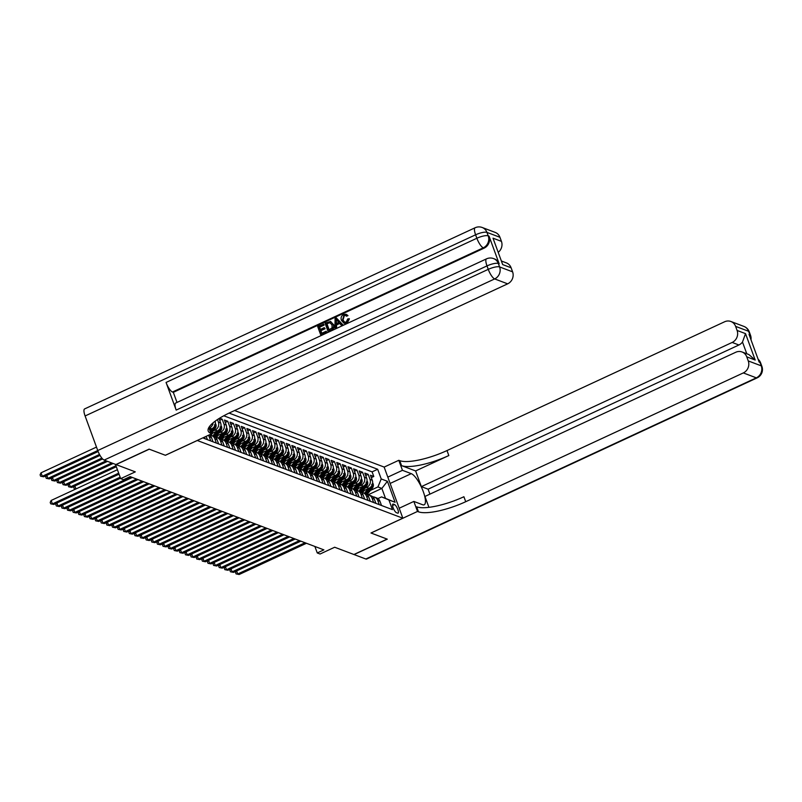<?xml version="1.0" encoding="UTF-8"?>
<svg xmlns="http://www.w3.org/2000/svg" width="802" height="802" viewBox="0 0 802 802"><rect width="100%" height="100%" fill="white"/><g stroke="black" fill="none" stroke-linecap="round" stroke-linejoin="round"><path stroke-width="1.2" d="M115.458 464.368L120.681 478.644L135.297 471.867L116.059 464.589L149.262 449.19L165.412 455.285L197.292 440.498L402.845 518.202L384.128 467.055L234.585 410.524M402.845 518.202L370.975 532.989L387.115 539.094L353.913 554.503L334.675 547.235L320.068 554.012L317.261 552.949L323.898 549.871L130.135 476.619L123.498 479.706L120.681 478.644M362.293 491.355L368.98 488.248A6.115 5.624 -69.3 0 0 372.278 480.258L370.424 475.215L373.792 476.488L371.316 477.631M364.79 488.298L366.735 487.405A6.115 5.624 -69.3 0 0 370.023 479.406L368.178 474.363L365.702 475.516M368.178 474.363L364.81 473.09L366.654 478.132A6.115 5.624 -69.3 0 1 363.366 486.122L356.679 489.23M351.065 487.105L357.752 484.007A6.115 5.624 -69.3 0 0 361.04 476.007L359.196 470.964L362.564 472.238L360.078 473.391M345.441 484.979L352.138 481.882A6.115 5.624 -69.3 0 0 355.426 473.882L353.582 468.839L356.95 470.112L354.464 471.265M339.827 482.864L346.514 479.756A6.115 5.624 -69.3 0 0 349.812 471.766L347.958 466.714L351.336 467.987L348.85 469.14M334.213 480.739L340.9 477.631A6.115 5.624 -69.3 0 0 344.188 469.641L342.344 464.599L345.712 465.872L343.236 467.025M328.599 478.614L335.286 475.516A6.115 5.624 -69.3 0 0 338.574 467.516L336.73 462.473L340.098 463.746L337.612 464.899M322.985 476.488L329.672 473.391A6.115 5.624 -69.3 0 0 332.96 465.391L331.116 460.348L334.484 461.621L331.998 462.774M317.361 474.373L324.058 471.265A6.115 5.624 -69.3 0 0 327.346 463.275L325.492 458.223L328.87 459.496L326.384 460.649M311.747 472.248L318.434 469.14A6.115 5.624 -69.3 0 0 321.722 461.15L319.878 456.107L323.246 457.381L320.77 458.523M306.133 470.122L312.82 467.015A6.115 5.624 -69.3 0 0 316.108 459.025L314.264 453.982L317.632 455.255L315.156 456.408M300.519 467.997L307.206 464.899A6.115 5.624 -69.3 0 0 310.494 456.899L308.65 451.857L312.018 453.13L309.532 454.283M294.895 465.872L301.592 462.774A6.115 5.624 -69.3 0 0 304.88 454.774L303.036 449.732L306.404 451.005L303.918 452.158M289.281 463.757L295.968 460.649A6.115 5.624 -69.3 0 0 299.256 452.659L297.412 447.606L300.78 448.889L298.304 450.032M283.667 461.631L290.354 458.523A6.115 5.624 -69.3 0 0 293.642 450.534L291.798 445.491L295.166 446.764L292.69 447.917M278.053 459.506L284.74 456.408A6.115 5.624 -69.3 0 0 288.028 448.408L286.184 443.366L289.552 444.639L287.066 445.792M272.429 457.381L279.126 454.283A6.115 5.624 -69.3 0 0 282.414 446.283L280.57 441.24L283.938 442.514L281.452 443.666M266.815 455.265L273.502 452.158A6.115 5.624 -69.3 0 0 276.8 444.168L274.946 439.115L278.324 440.388L275.838 441.541M261.201 453.14L267.888 450.032A6.115 5.624 -69.3 0 0 271.176 442.042L269.332 437L272.7 438.273L270.224 439.416M255.587 451.015L262.274 447.907A6.115 5.624 -69.3 0 0 265.562 439.917L263.718 434.874L267.086 436.148L264.6 437.301M249.973 448.889L256.66 445.792A6.115 5.624 -69.3 0 0 259.948 437.792L258.104 432.749L261.472 434.022L258.986 435.175M244.349 446.764L251.036 443.666A6.115 5.624 -69.3 0 0 254.334 435.676L252.48 430.624L255.858 431.897L253.372 433.05M238.735 444.649L245.422 441.541A6.115 5.624 -69.3 0 0 248.71 433.551L246.866 428.499L250.234 429.782L247.758 430.925M233.121 442.524L239.808 439.416A6.115 5.624 -69.3 0 0 243.096 431.426L241.252 426.383L244.62 427.656L242.144 428.809M227.507 440.398L234.194 437.301A6.115 5.624 -69.3 0 0 237.482 429.301L235.638 424.258L239.006 425.531L236.52 426.684M221.883 438.273L228.58 435.175A6.115 5.624 -69.3 0 0 231.868 427.175L230.024 422.133L233.392 423.406L230.906 424.559M216.269 436.158L222.956 433.05A6.115 5.624 -69.3 0 0 226.244 425.06L224.4 420.007L227.768 421.281L225.292 422.433M219.588 418.193L222.154 419.165L219.678 420.308M394.524 504.578L393.291 504.107A4.742 1.353 65.1 0 0 392.86 504.097A4.742 1.353 65.1 0 0 393.351 508.348A4.742 1.353 65.1 0 0 396.419 512.678L397.662 513.15A4.742 1.353 65.1 0 0 398.083 513.16A4.742 1.353 65.1 0 0 397.591 508.909A4.742 1.353 65.1 0 0 394.524 504.578L392.539 505.491M203.477 437.581L203.748 438.293L392.449 509.631L388.91 499.957L381.572 496.889L377.912 498.583M368.108 494.804L381.862 488.418L377.932 486.934L381.221 478.944L377.682 469.27L229.071 413.09M381.221 478.944L387.396 481.28L395.085 502.293L388.91 499.957M210.294 429.471L211.728 428.799A6.115 5.624 -69.3 0 0 215.136 421.18M211.778 433.511L217.342 430.925A6.115 5.624 -69.3 0 0 220.63 422.935L219.026 418.544M213.152 430.975L215.096 430.083L217.342 430.925M218.766 433.1L220.71 432.198L222.956 433.05M224.39 435.225L226.324 434.323L228.58 435.175M230.004 437.351L231.948 436.448L234.194 437.301M235.618 439.476L237.562 438.574L239.808 439.416M241.232 441.591L243.176 440.689L245.422 441.541M246.856 443.717L248.79 442.814L251.036 443.666M252.47 445.842L254.414 444.94L256.66 445.792M258.084 447.967L260.028 447.065L262.274 447.907M263.698 450.082L265.642 449.19L267.888 450.032M269.322 452.208L271.256 451.305L273.502 452.158M274.936 454.333L276.88 453.431L279.126 454.283M280.55 456.458L282.494 455.556L284.74 456.408M286.164 458.584L288.108 457.681L290.354 458.523M291.778 460.699L293.722 459.797L295.968 460.649M297.402 462.824L299.336 461.922L301.592 462.774M303.016 464.949L304.96 464.047L307.206 464.899M308.63 467.075L310.575 466.173L312.82 467.015M314.244 469.19L316.188 468.298L318.434 469.14M319.868 471.315L321.803 470.413L324.058 471.265M325.482 473.441L327.427 472.538L329.672 473.391M331.096 475.566L333.041 474.664L335.286 475.516M336.71 477.691L338.655 476.789L340.9 477.631M342.334 479.807L344.269 478.904L346.514 479.756M347.948 481.932L349.893 481.03L352.138 481.882M353.562 484.057L355.507 483.155L357.752 484.007M359.176 486.182L361.121 485.28L363.366 486.122M373.792 476.488L372.098 471.857L223.768 415.777M217.462 419.556L218.385 422.083A6.115 5.624 110.7 0 1 215.096 430.083M222.154 419.165L223.999 424.208A6.115 5.624 110.7 0 1 220.71 432.198M227.768 421.281L229.623 426.333A6.115 5.624 110.7 0 1 226.324 434.323M233.392 423.406L235.237 428.448A6.115 5.624 110.7 0 1 231.948 436.448M239.006 425.531L240.851 430.574A6.115 5.624 110.7 0 1 237.562 438.574M244.62 427.656L246.465 432.699A6.115 5.624 110.7 0 1 243.176 440.689M250.234 429.782L252.089 434.824A6.115 5.624 110.7 0 1 248.79 442.814M255.858 431.897L257.703 436.95A6.115 5.624 110.7 0 1 254.414 444.94M261.472 434.022L263.317 439.065A6.115 5.624 110.7 0 1 260.028 447.065M267.086 436.148L268.931 441.19A6.115 5.624 110.7 0 1 265.642 449.19M272.7 438.273L274.545 443.316A6.115 5.624 110.7 0 1 271.256 451.305M278.324 440.388L280.169 445.441A6.115 5.624 110.7 0 1 276.88 453.431M283.938 442.514L285.783 447.556A6.115 5.624 110.7 0 1 282.494 455.556M289.552 444.639L291.397 449.681A6.115 5.624 110.7 0 1 288.108 457.681M295.166 446.764L297.011 451.807A6.115 5.624 110.7 0 1 293.722 459.797M300.78 448.889L302.635 453.932A6.115 5.624 110.7 0 1 299.336 461.922M306.404 451.005L308.249 456.057A6.115 5.624 110.7 0 1 304.96 464.047M312.018 453.13L313.863 458.173A6.115 5.624 110.7 0 1 310.575 466.173M317.632 455.255L319.477 460.298A6.115 5.624 110.7 0 1 316.188 468.298M323.246 457.381L325.101 462.423A6.115 5.624 110.7 0 1 321.803 470.413M328.87 459.496L330.715 464.548A6.115 5.624 110.7 0 1 327.427 472.538M334.484 461.621L336.329 466.664A6.115 5.624 110.7 0 1 333.041 474.664M340.098 463.746L341.943 468.789A6.115 5.624 110.7 0 1 338.655 476.789M345.712 465.872L347.557 470.914A6.115 5.624 110.7 0 1 344.269 478.904M351.336 467.987L353.181 473.04A6.115 5.624 110.7 0 1 349.893 481.03M356.95 470.112L358.795 475.165A6.115 5.624 110.7 0 1 355.507 483.155M362.564 472.238L364.409 477.28A6.115 5.624 110.7 0 1 361.121 485.28M379.266 504.638L377.712 500.418A6.115 5.624 -69.3 0 0 372.77 496.829M381.511 505.491L379.958 501.27A6.115 5.624 -69.3 0 0 376.81 498.012L374.564 497.16M375.887 503.365L374.344 499.145A6.115 5.624 -69.3 0 0 371.196 495.887L368.95 495.045A6.115 5.624 110.7 0 1 372.098 498.293L373.642 502.523M370.273 501.25L368.73 497.019A6.115 5.624 -69.3 0 0 365.582 493.771L363.336 492.919A6.115 5.624 110.7 0 1 366.484 496.167L368.028 500.398M364.659 499.125L363.116 494.894A6.115 5.624 -69.3 0 0 359.958 491.646L357.712 490.794A6.115 5.624 110.7 0 1 360.87 494.052L362.414 498.273M359.045 496.999L357.502 492.779A6.115 5.624 -69.3 0 0 354.344 489.521L352.098 488.669A6.115 5.624 110.7 0 1 355.246 491.927L356.8 496.147M353.431 494.874L351.877 490.654A6.115 5.624 -69.3 0 0 348.73 487.395L346.484 486.553A6.115 5.624 110.7 0 1 349.632 489.801L351.176 494.032M347.807 492.749L346.263 488.528A6.115 5.624 -69.3 0 0 343.116 485.28L340.87 484.428A6.115 5.624 110.7 0 1 344.018 487.676L345.562 491.907M342.193 490.634L340.649 486.403A6.115 5.624 -69.3 0 0 337.492 483.155L335.246 482.303A6.115 5.624 110.7 0 1 338.404 485.561L339.948 489.781M336.579 488.508L335.035 484.278A6.115 5.624 -69.3 0 0 331.878 481.03L329.632 480.177A6.115 5.624 110.7 0 1 332.79 483.436L334.334 487.656M330.965 486.383L329.411 482.162A6.115 5.624 -69.3 0 0 326.264 478.904L324.018 478.052A6.115 5.624 110.7 0 1 327.166 481.31L328.72 485.531M325.341 484.258L323.797 480.037A6.115 5.624 -69.3 0 0 320.65 476.779L318.404 475.937A6.115 5.624 110.7 0 1 321.552 479.185L323.096 483.416M319.727 482.142L318.183 477.912A6.115 5.624 -69.3 0 0 315.036 474.664L312.78 473.812A6.115 5.624 110.7 0 1 315.938 477.06L317.482 481.29M314.113 480.017L312.569 475.786A6.115 5.624 -69.3 0 0 309.412 472.538L307.166 471.686A6.115 5.624 110.7 0 1 310.324 474.944L311.868 479.165M308.499 477.892L306.945 473.671A6.115 5.624 -69.3 0 0 303.798 470.413L301.552 469.561A6.115 5.624 110.7 0 1 304.7 472.819L306.254 477.04M302.875 475.766L301.331 471.546A6.115 5.624 -69.3 0 0 298.184 468.288L295.938 467.446A6.115 5.624 110.7 0 1 299.086 470.694L300.63 474.924M297.261 473.651L295.717 469.421A6.115 5.624 -69.3 0 0 292.57 466.173L290.324 465.32A6.115 5.624 110.7 0 1 293.472 468.568L295.016 472.799M291.647 471.526L290.103 467.295A6.115 5.624 -69.3 0 0 286.946 464.047L284.7 463.195A6.115 5.624 110.7 0 1 287.858 466.453L289.402 470.674M286.033 469.401L284.489 465.17A6.115 5.624 -69.3 0 0 281.332 461.922L279.086 461.07A6.115 5.624 110.7 0 1 282.234 464.328L283.788 468.548M280.419 467.275L278.865 463.055A6.115 5.624 -69.3 0 0 275.718 459.797L273.472 458.945A6.115 5.624 110.7 0 1 276.62 462.203L278.164 466.423M274.795 465.15L273.251 460.929A6.115 5.624 -69.3 0 0 270.104 457.671L267.858 456.829A6.115 5.624 110.7 0 1 271.006 460.077L272.55 464.308M269.181 463.035L267.637 458.804A6.115 5.624 -69.3 0 0 264.48 455.556L262.234 454.704A6.115 5.624 110.7 0 1 265.392 457.952L266.936 462.183M263.567 460.909L262.023 456.679A6.115 5.624 -69.3 0 0 258.866 453.431L256.62 452.579A6.115 5.624 110.7 0 1 259.778 455.837L261.322 460.057M257.953 458.784L256.399 454.564A6.115 5.624 -69.3 0 0 253.252 451.305L251.006 450.453A6.115 5.624 110.7 0 1 254.154 453.711L255.708 457.932M252.329 456.659L250.785 452.438A6.115 5.624 -69.3 0 0 247.638 449.18L245.392 448.338A6.115 5.624 110.7 0 1 248.54 451.586L250.084 455.817M246.715 454.544L245.171 450.313A6.115 5.624 -69.3 0 0 242.024 447.065L239.768 446.213A6.115 5.624 110.7 0 1 242.926 449.461L244.47 453.691M241.101 452.418L239.557 448.188A6.115 5.624 -69.3 0 0 236.4 444.94L234.154 444.087A6.115 5.624 110.7 0 1 237.312 447.346L238.856 451.566M235.487 450.293L233.933 446.062A6.115 5.624 -69.3 0 0 230.786 442.814L228.54 441.962A6.115 5.624 110.7 0 1 231.688 445.22L233.242 449.441M229.863 448.168L228.319 443.947A6.115 5.624 -69.3 0 0 225.172 440.689L222.926 439.837A6.115 5.624 110.7 0 1 226.074 443.095L227.618 447.315M224.249 446.042L222.705 441.822A6.115 5.624 -69.3 0 0 219.558 438.564L217.312 437.722A6.115 5.624 110.7 0 1 220.46 440.97L222.004 445.2M218.635 443.927L217.091 439.697A6.115 5.624 -69.3 0 0 213.933 436.448L211.688 435.596A6.115 5.624 110.7 0 1 214.846 438.844L216.39 443.075M213.021 441.802L211.477 437.571A6.115 5.624 -69.3 0 0 209.362 434.854M208.45 435.275A6.115 5.624 110.7 0 1 209.222 436.729L210.776 440.95M207.407 439.676L206.174 436.328M204.52 437.1L205.152 438.824M381.572 496.889L385.501 498.373L381.862 488.418L387.396 481.28M370.414 490.423L377.932 486.934M314.885 546.463L317.261 552.949M372.098 471.857L377.682 469.27M367.146 494.704A6.115 5.624 110.7 0 1 368.95 495.045M361.532 492.578A6.115 5.624 110.7 0 1 363.336 492.919M355.918 490.463A6.115 5.624 110.7 0 1 357.712 490.794M350.304 488.338A6.115 5.624 110.7 0 1 352.098 488.669M344.68 486.212A6.115 5.624 110.7 0 1 346.484 486.553M339.066 484.087A6.115 5.624 110.7 0 1 340.87 484.428M333.452 481.972A6.115 5.624 110.7 0 1 335.246 482.303M327.838 479.847A6.115 5.624 110.7 0 1 329.632 480.177M322.224 477.721A6.115 5.624 110.7 0 1 324.018 478.052M316.6 475.596A6.115 5.624 110.7 0 1 318.404 475.937M310.986 473.471A6.115 5.624 110.7 0 1 312.78 473.812M305.372 471.355A6.115 5.624 110.7 0 1 307.166 471.686M299.758 469.23A6.115 5.624 110.7 0 1 301.552 469.561M294.133 467.105A6.115 5.624 110.7 0 1 295.938 467.446M288.519 464.98A6.115 5.624 110.7 0 1 290.324 465.32M282.905 462.864A6.115 5.624 110.7 0 1 284.7 463.195M277.291 460.739A6.115 5.624 110.7 0 1 279.086 461.07M271.667 458.614A6.115 5.624 110.7 0 1 273.472 458.945M266.053 456.488A6.115 5.624 110.7 0 1 267.858 456.829M260.439 454.363A6.115 5.624 110.7 0 1 262.234 454.704M254.825 452.248A6.115 5.624 110.7 0 1 256.62 452.579M249.201 450.123A6.115 5.624 110.7 0 1 251.006 450.453M243.587 447.997A6.115 5.624 110.7 0 1 245.392 448.338M237.973 445.872A6.115 5.624 110.7 0 1 239.768 446.213M232.359 443.757A6.115 5.624 110.7 0 1 234.154 444.087M226.745 441.631A6.115 5.624 110.7 0 1 228.54 441.962M221.121 439.506A6.115 5.624 110.7 0 1 222.926 439.837M213.101 422.794A6.115 5.624 110.7 0 1 209.703 427.847M215.507 437.381A6.115 5.624 110.7 0 1 217.312 437.722M209.893 435.255A6.115 5.624 110.7 0 1 211.688 435.596M385.501 498.373L395.085 502.293M236.64 570.944L237.743 573.971L305.061 542.743M239.146 574.503L236.059 573.901L239.146 574.503L306.464 543.275M236.059 573.901L235.557 572.518L236.189 571.154M364.379 490.383L362.504 492.679M368.228 488.598L364.369 493.31M372.629 482.884L373.161 483.897A4.05 3.719 110.7 0 1 372.399 488.007L367.005 494.583M371.196 486.513A4.05 3.719 110.7 0 1 370.654 487.345L365.441 493.711M366.093 493.992L371.326 487.596A4.05 3.719 -69.3 0 0 372.308 484.608L371.637 484.358M743.885 326.404A9.173 9.173 0 0 1 749.258 331.838A9.173 2.466 159.9 0 0 748.617 331.286L735.614 326.374A9.173 8.431 -69.3 0 0 730.883 321.492L743.885 326.404A9.173 8.431 110.7 0 1 748.617 331.286L749.88 334.745L749.038 334.424L759.153 362.073L759.995 362.394L761.258 365.842A9.173 8.431 110.7 0 1 756.326 377.842L743.324 372.92A9.173 8.431 -69.3 0 0 748.256 360.93L761.258 365.842A9.173 2.466 -20.1 0 1 761.9 366.394A9.173 9.173 0 0 1 757.148 377.862A9.173 2.627 65.1 0 1 756.326 377.842L365.822 559.004L354.083 554.563L387.286 539.165L371.025 533.019L417.511 511.445L418.474 511.806A38.205 10.276 159.9 0 0 465.721 501.711L743.324 372.92M399.195 508.227L413.852 501.43L422.634 504.749A17.193 4.922 65.1 0 0 424.188 504.789A17.193 4.922 65.1 0 0 422.393 489.36A17.193 4.922 65.1 0 0 411.256 473.651L402.464 470.323L398.794 460.298L399.757 460.659A38.205 10.276 159.9 0 0 447.005 450.564L724.607 321.772A9.173 8.431 -69.3 0 1 730.883 321.492M413.852 501.43L417.511 511.445M746.782 353.762L742.482 342.033L745.529 333.632L755.193 360.038L746.762 356.85A9.173 8.431 -69.3 0 0 742.04 351.978A9.173 8.431 -69.3 0 0 735.755 352.258L424.95 496.448L428.93 507.325M429.912 494.142L428.098 489.18L421.361 486.634L732.166 342.444A9.173 8.431 -69.3 0 0 737.098 330.454L745.529 333.632M415.616 470.944L401.571 465.641A38.205 10.276 159.9 0 0 448.819 455.546L415.616 470.944L421.361 486.634M746.762 356.85L748.256 360.93M757.148 377.862L366.644 559.024A9.173 2.627 -114.9 0 1 365.822 559.004M387.817 477.12L402.464 470.323M384.148 467.095L398.794 460.298M735.614 326.374L737.098 330.454M742.482 342.033A9.173 8.431 110.7 0 1 738.913 344.99L732.166 342.444M428.098 489.18L738.913 344.99M418.474 511.806L416.649 506.834A38.205 10.276 159.9 0 0 463.897 496.739L465.721 501.711M755.193 360.038L748.898 354.564L742.04 351.978M345.642 315.407L344.339 315.597L343.025 319.988L344.659 322.224M348.97 318.675L346.725 322.945L343.938 323.216L341.452 320.349C340.569 317.772 341.291 315.808 343.597 314.454L346.083 314.264L347.547 315.437L346.514 316.209L345.411 315.306L343.888 315.427L342.574 319.818L344.429 322.153L346.274 322.033L347.747 318.925L349.421 318.845L347.176 323.116L344.158 323.296M346.304 314.364L347.998 315.607L346.514 316.209M339.747 323.447L336.569 324.93L336.599 327.898L334.955 328.279L335.086 318.524L336.349 317.933L342.554 324.76L341.361 325.311L339.517 323.176L336.118 324.76L336.148 327.727L334.955 328.279M336.349 317.933L343.005 324.93L341.361 325.311M323.306 323.988L323.657 324.94L319.156 327.026L320.098 329.582L324.279 327.637L324.63 328.589L320.439 330.534L321.492 333.411L326.193 331.226L326.995 332.359L320.72 334.885L317.682 326.594L323.757 324.158L324.108 325.111L319.607 327.196L320.429 329.421M324.279 327.637L325.081 328.76L320.89 330.705L321.823 333.251M499.175 263.798L498.333 263.477A9.173 8.431 -69.3 0 0 493.601 258.595L494.443 258.916A9.173 8.431 110.7 0 1 499.175 263.798L489.05 236.149A9.173 8.431 110.7 0 1 484.117 248.139L483.275 247.818L172.47 392.018A9.173 2.627 -114.9 0 1 166.064 382.444L176.179 410.093A9.173 2.627 -114.9 0 1 175.688 403.045L486.503 258.856A9.173 2.627 65.1 0 0 486.994 265.903L176.179 410.093M177.011 402.434L173.312 392.338L484.117 248.139M333.532 324.419C334.514 327.066 333.792 329.031 331.376 330.324L328.078 331.477L325.041 323.176L330.594 321.442L333.081 324.249C334.063 326.895 333.341 328.86 330.935 330.153L328.078 331.477M149.102 449.12L165.352 455.265L211.848 433.702L210.896 433.341A38.205 10.276 -20.1 0 1 208.219 431.065A38.205 10.276 -20.1 0 1 230.054 412.629L507.666 283.838L494.664 278.926L104.15 460.087L115.889 464.528L149.102 449.12M211.848 433.702L209.312 426.774M493.019 238.184L502.684 264.59L493.019 238.184L501.44 241.372L499.947 237.292L486.944 232.38L488.207 235.828L489.05 236.149M501.44 241.372A9.173 8.431 110.7 0 1 498.363 252.199M166.064 382.444L476.869 238.254L475.606 234.796A9.173 2.466 159.9 0 1 486.944 232.38A9.173 8.431 -69.3 0 0 482.223 227.497L495.225 232.41A9.173 8.431 110.7 0 1 499.947 237.292M104.15 460.087A9.173 2.627 -114.9 0 1 97.744 450.523L85.102 415.967A9.173 2.627 -114.9 0 1 84.611 408.92L475.115 227.758A9.173 2.627 65.1 0 0 475.606 234.796L85.102 415.967M501.621 261.091L506.373 262.886A9.173 8.431 110.7 0 1 511.105 267.768L502.684 264.59M96.491 447.085L41.022 472.809L42.295 476.268L488.258 269.352L486.994 265.903A9.173 2.466 159.9 0 1 498.333 263.477L499.596 266.936L512.598 271.848L511.105 267.768M512.598 271.848A9.173 8.431 110.7 0 1 507.666 283.838M173.312 392.338L172.47 392.018M210.896 433.341L209.071 428.368A38.205 10.276 -20.1 0 1 208.52 428.128M326.193 331.226L326.995 332.359M326.544 332.188L320.72 334.885M330.594 321.442L333.081 324.249M328.85 329.993L332.158 327.777L331.948 324.75L329.512 322.424L326.514 323.617L328.85 329.993M330.163 322.534L326.965 323.787L329.181 329.843M336.088 320.97L336.108 323.647L338.835 322.384L336.068 319.186L336.559 323.437M336.519 319.356L336.539 321.141M231.016 568.818L232.129 571.856L299.447 540.618M233.532 572.377L230.445 571.776L233.532 572.377L300.85 541.149M230.445 571.776L229.943 570.392L230.575 569.029M225.402 566.693L226.515 569.731L293.823 538.503M227.918 570.262L224.831 569.651L227.918 570.262L295.236 539.034M224.831 569.651L224.319 568.267L224.961 566.904M219.788 564.578L220.901 567.605L288.209 536.378M222.304 568.137L219.217 567.525L222.304 568.137L289.612 536.909M219.217 567.525L218.705 566.142L219.337 564.778M214.174 562.453L215.277 565.48L282.595 534.252M216.69 566.011L213.593 565.41L216.69 566.011L283.998 534.784M213.593 565.41L213.091 564.027L213.723 562.653M358.765 488.258L356.88 490.553M362.614 486.473L358.755 491.185M367.005 480.769L367.547 481.781A4.05 3.719 110.7 0 1 366.775 485.882L361.391 492.458M365.572 484.388A4.05 3.719 110.7 0 1 365.04 485.22L359.817 491.586M360.469 491.867L365.712 485.481A4.05 3.719 -69.3 0 0 366.694 482.483L366.023 482.233M353.151 486.142L351.266 488.438M356.99 484.358L353.141 489.06M361.391 478.644L361.933 479.656A4.05 3.719 110.7 0 1 361.161 483.756L355.767 490.343M359.958 482.263A4.05 3.719 110.7 0 1 359.416 483.095L354.203 489.471M354.855 489.751L360.098 483.355A4.05 3.719 -69.3 0 0 361.08 480.368L360.399 480.107M347.537 484.017L345.652 486.313M351.376 482.233L347.517 486.944M355.777 476.518L356.309 477.531A4.05 3.719 110.7 0 1 355.547 481.631L350.153 488.217M354.344 480.137A4.05 3.719 110.7 0 1 353.802 480.979L348.589 487.345M349.241 487.626L354.474 481.23A4.05 3.719 -69.3 0 0 355.456 478.243L354.785 477.982M341.913 481.892L340.038 484.187M345.762 480.107L341.903 484.819M350.163 474.393L350.695 475.406A4.05 3.719 110.7 0 1 349.933 479.516L344.539 486.092M348.73 478.012A4.05 3.719 110.7 0 1 348.188 478.854L342.975 485.22M343.627 485.501L348.86 479.105A4.05 3.719 -69.3 0 0 349.842 476.117L349.171 475.867M208.56 560.327L209.663 563.355L276.981 532.127M211.066 563.886L207.979 563.285L211.066 563.886L278.384 532.658M207.979 563.285L207.477 561.901L208.109 560.538M336.299 479.766L334.424 482.062M340.148 477.982L336.289 482.694M344.549 472.268L345.081 473.28A4.05 3.719 110.7 0 1 344.309 477.39L338.925 483.967M343.106 475.897A4.05 3.719 110.7 0 1 342.574 476.729L337.351 483.095M338.013 483.375L343.246 476.989A4.05 3.719 -69.3 0 0 344.228 473.992L343.557 473.741M202.936 558.202L204.049 561.24L271.367 530.012M205.452 561.771L202.365 561.159L205.452 561.771L272.77 530.543M202.365 561.159L201.853 559.776L202.495 558.413M330.685 477.641L328.8 479.947M334.534 475.867L330.675 480.568M338.925 470.152L339.467 471.165A4.05 3.719 110.7 0 1 338.695 475.265L333.301 481.842M337.492 473.771A4.05 3.719 110.7 0 1 336.96 474.604L331.737 480.979M332.389 481.25L337.632 474.864A4.05 3.719 -69.3 0 0 338.614 471.867L337.933 471.616M197.322 556.077L198.435 559.114L265.743 527.886M199.838 559.646L196.751 559.034L199.838 559.646L267.146 528.418M196.751 559.034L196.239 557.651L196.871 556.287M325.071 475.526L323.186 477.822M328.91 473.741L325.051 478.453M333.311 468.027L333.843 469.04A4.05 3.719 110.7 0 1 333.081 473.14L327.687 479.726M331.878 471.646A4.05 3.719 110.7 0 1 331.336 472.488L326.123 478.854M326.775 479.135L332.018 472.739A4.05 3.719 -69.3 0 0 332.99 469.751L332.319 469.491M191.708 553.961L192.821 556.989L260.129 525.761M194.224 557.52L191.127 556.909L194.224 557.52L261.532 526.292M191.127 556.909L190.625 555.535L191.257 554.162M319.457 473.401L317.572 475.696M323.296 471.616L319.437 476.328M327.697 465.902L328.229 466.914A4.05 3.719 110.7 0 1 327.467 471.015L322.073 477.601M326.264 469.521A4.05 3.719 110.7 0 1 325.722 470.363L320.509 476.729M321.161 477.01L326.394 470.614A4.05 3.719 -69.3 0 0 327.376 467.626L326.705 467.365M186.094 551.836L187.197 554.864L254.515 523.636M188.6 555.395L185.513 554.794L188.6 555.395L255.918 524.167M185.513 554.794L185.011 553.41L185.643 552.047M313.833 471.275L311.958 473.571M317.682 469.491L313.823 474.203M322.083 463.777L322.615 464.789A4.05 3.719 110.7 0 1 321.853 468.899L316.459 475.476M320.64 467.406A4.05 3.719 110.7 0 1 320.108 468.238L314.885 474.604M315.547 474.884L320.78 468.488A4.05 3.719 -69.3 0 0 321.762 465.501L321.091 465.25M180.47 549.711L181.583 552.748L248.901 521.511M182.986 553.27L179.899 552.668L182.986 553.27L250.304 522.042M179.899 552.668L179.397 551.285L180.029 549.921M308.219 469.15L306.334 471.456M312.068 467.365L308.209 472.077M316.459 461.661L317.001 462.674A4.05 3.719 110.7 0 1 316.229 466.774L310.845 473.35M315.026 465.28A4.05 3.719 110.7 0 1 314.494 466.112L309.271 472.488M309.923 472.759L315.166 466.373A4.05 3.719 -69.3 0 0 316.148 463.376L315.477 463.125M174.856 547.586L175.969 550.623L243.277 519.395M177.372 551.154L174.285 550.543L177.372 551.154L244.68 519.927M174.285 550.543L173.773 549.159L174.405 547.796M302.605 467.035L300.72 469.33M306.444 465.25L302.595 469.952M310.845 459.536L311.377 460.548A4.05 3.719 110.7 0 1 310.615 464.649L305.221 471.235M309.412 463.155A4.05 3.719 110.7 0 1 308.87 463.987L303.657 470.363M304.309 470.644L309.552 464.248A4.05 3.719 -69.3 0 0 310.534 461.26L309.853 461M169.242 545.47L170.355 548.498L237.663 517.27M171.758 549.029L168.671 548.418L171.758 549.029L239.066 517.801M168.671 548.418L168.159 547.034L168.791 545.671M296.991 464.909L295.106 467.205M300.83 463.125L296.971 467.837M305.231 457.411L305.762 458.423A4.05 3.719 110.7 0 1 305.001 462.523L299.607 469.11M303.798 461.03A4.05 3.719 110.7 0 1 303.256 461.872L298.043 468.238M298.695 468.518L303.928 462.122A4.05 3.719 -69.3 0 0 304.91 459.135L304.239 458.874M163.628 543.345L164.731 546.373L232.049 515.145M166.134 546.904L163.047 546.302L166.134 546.904L233.452 515.676M163.047 546.302L162.545 544.919L163.177 543.556M291.367 462.784L289.492 465.08M295.216 461L291.357 465.711M299.617 455.285L300.148 456.298A4.05 3.719 110.7 0 1 299.387 460.408L293.993 466.985M298.184 458.904A4.05 3.719 110.7 0 1 297.642 459.747L292.429 466.112M293.081 466.393L298.314 459.997A4.05 3.719 -69.3 0 0 299.296 457.01L298.625 456.759M158.004 541.22L159.117 544.247L226.435 513.019M160.52 544.779L157.433 544.177L160.52 544.779L227.838 513.551M157.433 544.177L156.931 542.794L157.563 541.43M285.753 460.659L283.868 462.954M289.602 458.874L285.743 463.586M293.993 453.16L294.534 454.173A4.05 3.719 110.7 0 1 293.763 458.283L288.379 464.859M292.56 456.789A4.05 3.719 110.7 0 1 292.028 457.621L286.805 463.987M287.457 464.268L292.7 457.882A4.05 3.719 -69.3 0 0 293.682 454.884L293.011 454.634M152.39 539.094L153.503 542.132L220.811 510.904M154.906 542.663L151.819 542.052L154.906 542.663L222.214 511.435M151.819 542.052L151.307 540.668L151.949 539.305M280.139 458.543L278.254 460.839M283.978 456.759L280.129 461.461M288.379 451.045L288.92 452.057A4.05 3.719 110.7 0 1 288.149 456.158L282.755 462.734M286.946 454.664A4.05 3.719 110.7 0 1 286.404 455.496L281.191 461.872M281.843 462.142L287.086 455.757A4.05 3.719 -69.3 0 0 288.068 452.759L287.387 452.508M146.776 536.969L147.889 540.007L215.197 508.779M149.292 540.538L146.205 539.926L149.292 540.538L216.6 509.31M146.205 539.926L145.693 538.543L146.325 537.18M274.525 456.418L272.64 458.714M278.364 454.634L274.505 459.345M282.765 448.919L283.296 449.932A4.05 3.719 110.7 0 1 282.535 454.032L277.141 460.619M281.332 452.539A4.05 3.719 110.7 0 1 280.79 453.381L275.577 459.747M276.229 460.027L281.462 453.631A4.05 3.719 -69.3 0 0 282.444 450.644L281.773 450.383M141.162 534.854L142.265 537.881L209.583 506.653M143.668 538.413L140.581 537.801L143.668 538.413L210.986 507.185M140.581 537.801L140.079 536.428L140.711 535.054M268.901 454.293L267.026 456.589M272.75 452.508L268.891 457.22M277.151 446.794L277.682 447.807A4.05 3.719 110.7 0 1 276.921 451.907L271.527 458.493M275.718 450.413A4.05 3.719 110.7 0 1 275.176 451.255L269.963 457.621M270.615 457.902L275.848 451.506A4.05 3.719 -69.3 0 0 276.83 448.518L276.159 448.258M135.548 532.728L136.651 535.756L203.969 504.528M138.054 536.287L134.967 535.686L138.054 536.287L205.372 505.059M134.967 535.686L134.465 534.302L135.097 532.939M263.287 452.168L261.412 454.463M267.136 450.383L263.277 455.095M271.537 444.669L272.068 445.681A4.05 3.719 110.7 0 1 271.297 449.792L265.913 456.368M270.094 448.298A4.05 3.719 110.7 0 1 269.562 449.13L264.339 455.496M265.001 455.777L270.234 449.381A4.05 3.719 -69.3 0 0 271.216 446.393L270.545 446.143M129.924 530.603L131.037 533.641L198.355 502.403M132.44 534.162L129.353 533.561L132.44 534.162L199.758 502.934M129.353 533.561L128.841 532.177L129.483 530.814M257.673 450.042L255.788 452.348M261.522 448.258L257.663 452.97M265.913 442.554L266.454 443.566A4.05 3.719 110.7 0 1 265.683 447.666L260.289 454.243M264.48 446.173A4.05 3.719 110.7 0 1 263.948 447.005L258.725 453.381M259.377 453.651L264.62 447.265A4.05 3.719 -69.3 0 0 265.602 444.268L264.921 444.017M124.31 528.478L125.423 531.515L192.731 500.288M126.826 532.047L123.739 531.435L126.826 532.047L194.134 500.819M123.739 531.435L123.227 530.052L123.859 528.688M252.059 447.927L250.174 450.223M255.898 446.143L252.039 450.844M260.299 440.428L260.83 441.441A4.05 3.719 110.7 0 1 260.069 445.541L254.675 452.127M258.866 444.047A4.05 3.719 110.7 0 1 258.324 444.879L253.111 451.255M253.763 451.536L259.006 445.14A4.05 3.719 -69.3 0 0 259.978 442.153L259.307 441.892M118.696 526.363L119.799 529.39L187.117 498.162M121.212 529.922L118.115 529.31L121.212 529.922L188.52 498.694M118.115 529.31L117.613 527.927L118.245 526.563M246.445 445.802L244.56 448.097M250.284 444.017L246.425 448.729M254.685 438.303L255.216 439.316A4.05 3.719 110.7 0 1 254.455 443.416L249.061 450.002M253.252 441.922A4.05 3.719 110.7 0 1 252.71 442.764L247.497 449.13M248.149 449.411L253.382 443.015A4.05 3.719 -69.3 0 0 254.364 440.027L253.693 439.767M113.082 524.237L114.185 527.265L181.503 496.037M115.588 527.796L112.501 527.195L115.588 527.796L182.906 496.568M112.501 527.195L111.999 525.811L112.631 524.448M240.821 443.676L238.946 445.972M244.67 441.892L240.811 446.604M249.071 436.178L249.602 437.19A4.05 3.719 110.7 0 1 248.831 441.3L243.447 447.877M247.628 439.797A4.05 3.719 110.7 0 1 247.096 440.639L241.873 447.005M242.535 447.285L247.768 440.889A4.05 3.719 -69.3 0 0 248.75 437.902L248.079 437.651M107.458 522.112L108.571 525.14L175.889 493.912M109.974 525.671L106.887 525.069L109.974 525.671L177.292 494.443M106.887 525.069L106.385 523.686L107.017 522.323M235.207 441.551L233.322 443.847M239.056 439.767L235.197 444.478M243.447 434.052L243.988 435.065A4.05 3.719 110.7 0 1 243.217 439.175L237.833 445.752M242.014 437.681A4.05 3.719 110.7 0 1 241.482 438.514L236.259 444.879M236.911 445.16L242.154 438.774A4.05 3.719 -69.3 0 0 243.136 435.777L242.465 435.526M101.844 519.987L102.957 523.024L170.265 491.796M104.36 523.556L101.273 522.944L104.36 523.556L171.668 492.328M101.273 522.944L100.761 521.561L101.393 520.197M229.593 439.436L227.708 441.732M233.432 437.651L229.583 442.353M237.833 431.937L238.364 432.95A4.05 3.719 110.7 0 1 237.603 437.05L232.209 443.626M236.4 435.556A4.05 3.719 110.7 0 1 235.858 436.388L230.645 442.764M231.297 443.045L236.54 436.649A4.05 3.719 -69.3 0 0 237.522 433.651L236.841 433.401M96.23 517.861L97.343 520.899L164.651 489.671M98.746 521.43L95.659 520.819L98.746 521.43L166.054 490.202M95.659 520.819L95.147 519.435L95.779 518.072M223.979 437.311L222.094 439.606M227.818 435.526L223.958 440.238M232.219 429.812L232.75 430.824A4.05 3.719 110.7 0 1 231.989 434.925L226.595 441.511M230.786 433.431A4.05 3.719 110.7 0 1 230.244 434.273L225.031 440.639M225.683 440.92L230.916 434.524A4.05 3.719 -69.3 0 0 231.898 431.536L231.227 431.275M90.616 515.746L91.719 518.774L159.037 487.546M93.122 519.305L90.035 518.693L93.122 519.305L160.44 488.077M90.035 518.693L89.533 517.32L90.165 515.947M218.355 435.185L216.48 437.481M222.204 433.401L218.345 438.113M226.605 427.687L227.136 428.699A4.05 3.719 110.7 0 1 226.375 432.799L220.981 439.386M225.172 431.306A4.05 3.719 110.7 0 1 224.63 432.148L219.407 438.514M220.069 438.794L225.302 432.398A4.05 3.719 -69.3 0 0 226.284 429.411L225.613 429.15M84.992 513.621L86.105 516.648L153.423 485.421M87.508 517.18L84.421 516.578L87.508 517.18L154.826 485.952M84.421 516.578L83.919 515.195L84.551 513.831M212.741 433.06L210.856 435.356M216.59 431.275L212.73 435.987M220.981 425.561L221.522 426.574A4.05 3.719 110.7 0 1 220.75 430.684L215.367 437.26M219.547 429.19A4.05 3.719 110.7 0 1 219.016 430.022L213.793 436.388M214.445 436.669L219.688 430.273A4.05 3.719 -69.3 0 0 220.67 427.286L219.999 427.035M74.877 485.972L75.969 488.939M75.368 489.22L74.305 488.929L73.794 487.546L74.436 486.182M74.305 488.929L75.839 488.999M79.378 511.496L80.491 514.533L147.799 483.295M81.894 515.054L78.807 514.453L81.894 515.054L149.202 483.827M78.807 514.453L78.295 513.069L78.927 511.706M210.966 429.15L210.425 429.822M215.367 423.446L215.898 424.458A4.05 3.719 110.7 0 1 215.136 428.559L211.558 432.92M210.355 434.393L209.743 435.135M213.933 427.065A4.05 3.719 110.7 0 1 213.392 427.897L210.856 430.995M211.126 431.747L214.074 428.158A4.05 3.719 -69.3 0 0 215.056 425.16L214.375 424.91M115.959 465.731L70.376 486.884L71.779 487.415L116.33 466.744M69.263 483.847L70.376 486.884L68.691 486.804L68.18 485.421L68.812 484.057M71.779 487.415L68.691 486.804M73.764 509.37L74.877 512.408L142.185 481.18M76.28 512.939L73.193 512.328L76.28 512.939L143.588 481.711M73.193 512.328L72.681 510.944L73.313 509.581M111.749 462.965L64.751 484.759L66.165 485.29L113.152 463.486M63.649 481.731L64.751 484.759L63.067 484.679L62.566 483.305L63.198 481.932M66.165 485.29L63.067 484.679M68.15 507.255L69.253 510.283L136.571 479.055M70.656 510.814L67.569 510.202L70.656 510.814L137.974 479.586M67.569 510.202L67.067 508.819L67.699 507.455M106.125 460.839L59.137 482.634L60.541 483.165L107.528 461.371M58.035 479.606L59.137 482.634L57.453 482.563L56.952 481.18L57.584 479.817M60.541 483.165L57.453 482.563M62.536 505.13L63.639 508.157L130.957 476.929M65.042 508.689L61.954 508.087L65.042 508.689L132.36 477.461M61.954 508.087L61.453 506.704L62.085 505.34M101.854 458.092L53.523 480.508L54.927 481.04L102.596 458.934M52.411 477.481L53.523 480.508L51.839 480.438L51.328 479.055L51.97 477.691M54.927 481.04L51.839 480.438M56.912 503.004L58.025 506.032L120.16 477.21M59.428 506.563L56.34 505.962L59.428 506.563L120.531 478.223M56.34 505.962L55.829 504.578L56.471 503.215M99.508 454.453L47.909 478.393L49.313 478.924L100.029 455.396M46.797 475.355L47.909 478.393L46.225 478.313L45.714 476.929L46.346 475.566M49.313 478.924L46.225 478.313M117.413 469.711L51.148 500.458L52.411 503.917L118.686 473.17M53.814 504.448L50.727 503.836L53.814 504.448L119.057 474.172M50.727 503.836L50.215 502.453L51.148 500.458M43.699 476.799L40.601 476.188L43.699 476.799L98.145 451.536M40.601 476.188L40.1 474.804L41.022 472.809M209.783 428.067L211.728 428.799M366.735 487.405L368.98 488.248M370.023 479.406L372.278 480.258M218.385 422.083L220.63 422.935M223.999 424.208L226.244 425.06M229.623 426.333L231.868 427.175M235.237 428.448L237.482 429.301M240.851 430.574L243.096 431.426M246.465 432.699L248.71 433.551M252.089 434.824L254.334 435.676M257.703 436.95L259.948 437.792M263.317 439.065L265.562 439.917M268.931 441.19L271.176 442.042M274.545 443.316L276.8 444.168M280.169 445.441L282.414 446.283M285.783 447.556L288.028 448.408M291.397 449.681L293.642 450.534M297.011 451.807L299.256 452.659M302.635 453.932L304.88 454.774M308.249 456.057L310.494 456.899M313.863 458.173L316.108 459.025M319.477 460.298L321.722 461.15M325.101 462.423L327.346 463.275M330.715 464.548L332.96 465.391M336.329 466.664L338.574 467.516M341.943 468.789L344.188 469.641M347.557 470.914L349.812 471.766M353.181 473.04L355.426 473.882M358.795 475.165L361.04 476.007M364.409 477.28L366.654 478.132M377.712 500.418L379.958 501.27M372.098 498.293L374.344 499.145M366.484 496.167L368.73 497.019M360.87 494.052L363.116 494.894M355.246 491.927L357.502 492.779M349.632 489.801L351.877 490.654M344.018 487.676L346.263 488.528M338.404 485.561L340.649 486.403M332.79 483.436L335.035 484.278M327.166 481.31L329.411 482.162M321.552 479.185L323.797 480.037M315.938 477.06L318.183 477.912M310.324 474.944L312.569 475.786M304.7 472.819L306.945 473.671M299.086 470.694L301.331 471.546M293.472 468.568L295.717 469.421M287.858 466.453L290.103 467.295M282.234 464.328L284.489 465.17M276.62 462.203L278.865 463.055M271.006 460.077L273.251 460.929M265.392 457.952L267.637 458.804M259.778 455.837L262.023 456.679M254.154 453.711L256.399 454.564M248.54 451.586L250.785 452.438M242.926 449.461L245.171 450.313M237.312 447.346L239.557 448.188M231.688 445.22L233.933 446.062M226.074 443.095L228.319 443.947M220.46 440.97L222.705 441.822M214.846 438.844L217.091 439.697M209.222 436.729L211.477 437.571M392.599 504.428L393.291 504.107M373.12 483.827L372.529 483.606M372.399 488.007L371.326 487.596M401.571 465.641L399.757 460.659M448.819 455.546L447.005 450.564M758.201 359.466A9.173 8.431 110.7 0 1 759.995 362.394A9.173 2.466 159.9 0 1 760.637 362.935A9.173 9.173 0 0 0 758.111 359.226M750.983 339.747A9.173 9.173 0 0 0 750.522 335.286A9.173 2.466 -20.1 0 0 749.88 334.745A9.173 8.431 110.7 0 1 750.431 338.243M390.133 483.446L411.256 473.651M483.275 247.818A9.173 8.431 -69.3 0 0 488.207 235.828A9.173 2.466 -20.1 0 0 476.869 238.254A9.173 2.627 65.1 0 0 483.275 247.818M494.664 278.926A9.173 8.431 -69.3 0 0 499.596 266.936A9.173 2.466 -20.1 0 0 488.258 269.352A9.173 2.627 65.1 0 0 494.664 278.926M367.506 481.701L366.915 481.481M366.775 485.882L365.712 485.481M361.892 479.576L361.301 479.355M361.161 483.756L360.098 483.355M356.268 477.461L355.677 477.23M355.547 481.631L354.474 481.23M350.654 475.335L350.063 475.115M349.933 479.516L348.86 479.105M345.04 473.21L344.449 472.99M344.309 477.39L343.246 476.989M339.426 471.085L338.835 470.864M338.695 475.265L337.632 474.864M333.812 468.959L333.221 468.739M333.081 473.14L332.018 472.739M328.188 466.844L327.597 466.614M327.467 471.015L326.394 470.614M322.574 464.719L321.983 464.498M321.853 468.899L320.78 468.488M316.96 462.594L316.369 462.373M316.229 466.774L315.166 466.373M311.346 460.468L310.755 460.248M310.615 464.649L309.552 464.248M305.722 458.353L305.131 458.122M305.001 462.523L303.928 462.122M300.108 456.228L299.517 456.007M299.387 460.408L298.314 459.997M294.494 454.102L293.903 453.882M293.763 458.283L292.7 457.882M288.88 451.977L288.289 451.757M288.149 456.158L287.086 455.757M283.256 449.852L282.665 449.631M282.535 454.032L281.462 453.631M277.642 447.737L277.051 447.506M276.921 451.907L275.848 451.506M272.028 445.611L271.437 445.391M271.297 449.792L270.234 449.381M266.414 443.486L265.823 443.265M265.683 447.666L264.62 447.265M260.79 441.361L260.209 441.14M260.069 445.541L259.006 445.14M255.176 439.245L254.585 439.015M254.455 443.416L253.382 443.015M249.562 437.12L248.971 436.9M248.831 441.3L247.768 440.889M243.948 434.995L243.357 434.774M243.217 439.175L242.154 438.774M238.334 432.869L237.743 432.649M237.603 437.05L236.54 436.649M232.71 430.744L232.119 430.524M231.989 434.925L230.916 434.524M227.096 428.629L226.505 428.398M226.375 432.799L225.302 432.398M221.482 426.504L220.891 426.283M220.75 430.684L219.688 430.273M215.868 424.378L215.277 424.158M215.136 428.559L214.074 428.158M760.637 362.935L761.9 366.394M749.258 331.838L750.522 335.286M482.223 227.497A9.173 9.173 0 0 0 475.115 227.758M493.601 258.595A9.173 9.173 0 0 0 486.503 258.856"/></g></svg>
